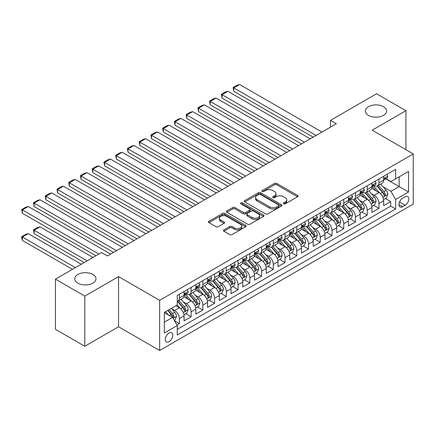 <?xml version="1.0" encoding="UTF-8"?>
<svg xmlns="http://www.w3.org/2000/svg" width="435" height="435" viewBox="0 0 435 435"><rect width="100%" height="100%" fill="white"/><g stroke="black" fill="none" stroke-linecap="round" stroke-linejoin="round"><path stroke-width="0.65" d="M283.663 203.825A1.142 0.658 0 0 0 285.278 203.825L297.524 196.756A1.631 0.941 0 0 0 297.997 196.093A1.631 0.941 0 0 0 297.524 195.424L276.78 183.45A1.631 0.941 0 0 0 274.474 183.45L262.229 190.519A1.142 0.658 0 0 0 261.892 190.987A1.142 0.658 0 0 0 262.229 191.449A1.142 0.658 0 0 0 263.844 191.449L265.426 190.535A5.215 3.012 0 0 1 272.799 190.535L274.528 191.536A5.215 3.012 0 0 1 276.056 193.662A5.215 3.012 0 0 1 274.528 195.793L272.946 196.707A1.142 0.658 0 0 0 272.609 197.175A1.142 0.658 0 0 0 272.946 197.637A1.142 0.658 0 0 0 274.561 197.637L276.143 196.723A5.215 3.012 0 0 1 283.522 196.723L285.246 197.724A5.215 3.012 0 0 1 286.774 199.85A5.215 3.012 0 0 1 285.246 201.981L283.663 202.895A1.142 0.658 0 0 0 283.332 203.362A1.142 0.658 0 0 0 283.663 203.825L283.663 202.895M92.9 274.474A10.625 6.133 0 0 0 81.318 273.142A10.625 6.133 0 0 0 74.76 278.813A10.625 6.133 0 0 0 77.87 283.152A10.625 6.133 0 0 0 89.452 284.479A10.625 6.133 0 0 0 96.01 278.813A10.625 6.133 0 0 0 92.9 274.474M383.485 106.706A10.625 6.133 0 0 0 371.909 105.373A10.625 6.133 0 0 0 365.346 111.045A10.625 6.133 0 0 0 368.456 115.378A10.625 6.133 0 0 0 380.038 116.71A10.625 6.133 0 0 0 386.601 111.045A10.625 6.133 0 0 0 383.485 106.706M169.041 341.682A5.312 3.067 120 0 0 172.51 337A5.312 3.067 120 0 0 171.694 332.742A5.312 3.067 120 0 0 169.041 333.009A5.312 3.067 120 0 0 165.566 337.69A5.312 3.067 120 0 0 166.382 341.948A5.312 3.067 120 0 0 169.041 341.682M223.878 229.892A1.631 0.941 0 0 0 223.405 230.555A1.631 0.941 0 0 0 223.878 231.224L229.702 234.585A1.631 0.941 0 0 0 232.007 234.585L245.606 226.733A1.631 0.941 0 0 0 246.079 226.064A1.631 0.941 0 0 0 245.606 225.401L224.862 213.422A1.631 0.941 0 0 0 222.557 213.422L208.958 221.274A1.631 0.941 0 0 0 208.479 221.942A1.631 0.941 0 0 0 208.958 222.606L215.988 226.668A1.631 0.941 0 0 0 218.288 226.668L224.112 223.307A1.631 0.941 0 0 0 224.59 222.638A1.631 0.941 0 0 0 224.112 221.975L220.627 219.963A4.361 2.518 0 0 1 219.349 218.18A4.361 2.518 0 0 1 222.04 215.858A4.361 2.518 0 0 1 226.793 216.402L240.446 224.286A4.361 2.518 0 0 1 241.724 226.064A4.361 2.518 0 0 1 239.032 228.391A4.361 2.518 0 0 1 234.28 227.848L232.007 226.532A1.631 0.941 0 0 0 229.702 226.532L223.878 229.892L223.878 231.224L229.702 227.886L229.702 226.532M118.554 276.611L84.798 296.099L55.446 279.15L55.446 329.311L84.798 346.26L118.554 326.772L159.645 350.496L159.645 300.335L118.554 276.611L118.554 326.772M405.909 149.678L405.909 110.702L372.159 130.19L413.25 153.919L159.645 300.335M405.909 110.702L376.558 93.759L330.475 120.364L330.475 127.14M55.446 279.15L101.529 252.545L107.401 255.932L336.347 123.752L330.475 120.364M265.54 213.889A1.631 0.941 0 0 0 267.846 213.889L281.445 206.038A1.631 0.941 0 0 0 281.923 205.374A1.631 0.941 0 0 0 281.445 204.706L260.701 192.732A1.631 0.941 0 0 0 258.395 192.732L244.796 200.584A1.631 0.941 0 0 0 244.318 201.247A1.631 0.941 0 0 0 244.796 201.916L265.54 213.889M241.278 204.075A1.142 0.658 0 0 1 242.436 204.232L242.436 202.879L263.523 215.053A1.631 0.941 0 0 1 264.001 215.722A1.631 0.941 0 0 1 263.523 216.385L249.924 224.237A1.631 0.941 0 0 1 247.618 224.237L226.874 212.258L226.874 210.931A1.631 0.941 0 0 0 226.401 211.595A1.631 0.941 0 0 0 226.874 212.258M226.874 210.931L232.698 207.571A1.631 0.941 0 0 1 235.003 207.571L243.415 212.427A1.631 0.941 0 0 0 245.721 212.427L249.581 210.197A1.631 0.941 0 0 0 250.06 209.534A1.631 0.941 0 0 0 249.581 208.865L240.821 203.808A1.142 0.658 0 0 1 240.49 203.346A1.142 0.658 0 0 1 241.191 202.737A1.142 0.658 0 0 1 242.436 202.879M176.936 324.988L179.372 323.586L174.5 320.769M171.727 308.801L174.674 310.503A6.639 3.833 60 0 1 179.372 318.637L184.07 315.924L184.07 320.872L191.112 316.805L185.772 313.722M183.467 302.021L186.414 303.722A6.639 3.833 60 0 1 191.112 311.857L195.81 309.144L195.81 314.092L202.851 310.03L197.512 306.941M195.212 295.24L198.159 296.942A6.639 3.833 60 0 1 202.851 305.076L207.549 302.368L207.549 307.317L214.596 303.249L209.251 300.166M206.951 288.465L209.898 290.167A6.639 3.833 60 0 1 214.596 298.301L219.289 295.588L219.289 300.536L226.336 296.469L220.991 293.386M218.691 281.684L221.638 283.386A6.639 3.833 60 0 1 226.336 291.521L231.034 288.813L231.034 293.761L238.075 289.694L232.736 286.605M230.43 274.909L233.377 276.611A6.639 3.833 60 0 1 238.075 284.746L242.773 282.032L242.773 286.98L249.815 282.913L244.475 279.83M242.17 268.129L245.122 269.83A6.639 3.833 60 0 1 249.815 277.965L254.513 275.252L254.513 280.2L261.56 276.133L256.215 273.049M253.915 261.348L256.862 263.05A6.639 3.833 60 0 1 261.56 271.184L266.253 268.477L266.253 273.425L273.3 269.357L267.955 266.274M265.654 254.573L268.602 256.275A6.639 3.833 60 0 1 273.3 264.409L277.998 261.696L277.998 266.644L285.039 262.577L279.7 259.494M277.394 247.792L280.341 249.494A6.639 3.833 60 0 1 285.039 257.629L289.737 254.915L289.737 259.864L296.779 255.796L291.439 252.713M289.134 241.012L292.086 242.714A6.639 3.833 60 0 1 296.779 250.848L301.477 248.14L301.477 253.088L308.524 249.021L303.179 245.938M300.879 234.237L303.826 235.939A6.639 3.833 60 0 1 308.524 244.073L313.216 241.36L313.216 246.308L320.263 242.241L314.918 239.158M312.618 227.456L315.565 229.158A6.639 3.833 60 0 1 320.263 237.292L324.956 234.585L324.956 239.533L332.003 235.465L326.663 232.377M324.358 220.681L327.305 222.383A6.639 3.833 60 0 1 332.003 230.517L336.701 227.804L336.701 232.752L343.742 228.685L338.403 225.602M336.097 213.9L339.05 215.602A6.639 3.833 60 0 1 343.742 223.737L348.44 221.023L348.44 225.972L355.487 221.904L350.142 218.821M347.842 207.12L350.789 208.822A6.639 3.833 60 0 1 355.487 216.956L360.18 214.248L360.18 219.196L367.227 215.129L361.882 212.041M359.582 200.345L362.529 202.047A6.639 3.833 60 0 1 367.227 210.181L371.92 207.468L371.92 212.416L378.967 208.349L378.967 203.401A6.639 3.833 -120 0 0 374.269 195.266L371.321 193.564M373.627 205.266L378.967 208.349M184.07 315.924A6.639 3.833 -120 0 0 179.372 307.79L175.849 305.756M195.81 309.144A6.639 3.833 -120 0 0 191.112 301.009L183.853 296.822M207.549 302.368A6.639 3.833 -120 0 0 202.851 294.234L195.592 290.042M219.289 295.588A6.639 3.833 -120 0 0 214.596 287.453L207.332 283.261M231.034 288.813A6.639 3.833 -120 0 0 226.336 280.678L219.071 276.486M242.773 282.032A6.639 3.833 -120 0 0 238.075 273.898L230.816 269.705M254.513 275.252A6.639 3.833 -120 0 0 249.815 267.117L242.556 262.925M266.253 268.477A6.639 3.833 -120 0 0 261.56 260.342L254.296 256.15M277.998 261.696A6.639 3.833 -120 0 0 273.3 253.561L266.035 249.369M289.737 254.915A6.639 3.833 -120 0 0 285.039 246.781L277.78 242.589M301.477 248.14A6.639 3.833 -120 0 0 296.779 240.006L289.52 235.813M313.216 241.36A6.639 3.833 -120 0 0 308.524 233.225L301.259 229.033M324.956 234.585A6.639 3.833 -120 0 0 320.263 226.45L312.999 222.258M336.701 227.804A6.639 3.833 -120 0 0 332.003 219.67L324.744 215.477M348.44 221.023A6.639 3.833 -120 0 0 343.742 212.889L336.483 208.697M360.18 214.248A6.639 3.833 -120 0 0 355.487 206.114L348.223 201.922M371.92 207.468A6.639 3.833 -120 0 0 367.227 199.333L359.962 195.141M405.148 196.827L402.565 198.316A5.149 2.974 120 0 0 399.205 202.851A5.149 2.974 120 0 0 399.993 206.978A5.149 2.974 120 0 0 402.565 206.723L405.148 205.233A5.149 2.974 120 0 0 408.514 200.693A5.149 2.974 120 0 0 407.72 196.571A5.149 2.974 120 0 0 405.148 196.827M159.645 350.496L413.25 204.08L413.25 153.919M164.343 322.161L172.559 317.414L177.257 325.549L177.257 335.042L395.638 208.958L395.638 199.469L390.94 191.335L383.061 186.784M177.257 325.549L164.343 333.009L164.343 312.401L177.257 304.94L177.257 295.452L395.638 169.373L395.638 178.861L408.552 171.406L408.552 192.014L395.638 199.469M186.354 293.924L186.414 293.962A6.639 3.833 60 0 0 189.736 294.288L194.434 291.58A6.639 3.833 -120 0 0 195.81 288.541L195.81 284.74M198.094 287.149L198.159 287.182A6.639 3.833 60 0 0 201.476 287.513L206.174 284.8A6.639 3.833 -120 0 0 207.549 281.76L207.549 277.965M209.839 280.368L209.898 280.406A6.639 3.833 60 0 0 213.221 280.733L217.913 278.025A6.639 3.833 -120 0 0 219.289 274.98L219.289 271.184M221.578 273.593L221.638 273.626A6.639 3.833 60 0 0 224.96 273.958L229.658 271.244A6.639 3.833 -120 0 0 231.034 268.205L231.034 264.409M233.318 266.813L233.377 266.845A6.639 3.833 60 0 0 236.7 267.177L241.398 264.464A6.639 3.833 -120 0 0 242.773 261.424L242.773 257.629M245.057 260.032L245.122 260.07A6.639 3.833 60 0 0 248.439 260.396L253.137 257.689A6.639 3.833 -120 0 0 254.513 254.644L254.513 250.848M256.802 253.257L256.862 253.29A6.639 3.833 60 0 0 260.184 253.621L264.877 250.908A6.639 3.833 -120 0 0 266.253 247.868L266.253 244.073M268.542 246.476L268.602 246.514A6.639 3.833 60 0 0 271.924 246.841L276.622 244.127A6.639 3.833 -120 0 0 277.998 241.088L277.998 237.292M280.281 239.696L280.341 239.734A6.639 3.833 60 0 0 283.663 240.06L288.361 237.352A6.639 3.833 -120 0 0 289.737 234.313L289.737 230.512M292.021 232.921L292.086 232.953A6.639 3.833 60 0 0 295.403 233.285L300.101 230.572A6.639 3.833 -120 0 0 301.477 227.532L301.477 223.737M303.766 226.14L303.826 226.178A6.639 3.833 60 0 0 307.148 226.504L311.841 223.797A6.639 3.833 -120 0 0 313.216 220.752L313.216 216.956M315.505 219.365L315.565 219.398A6.639 3.833 60 0 0 318.888 219.729L323.586 217.016A6.639 3.833 -120 0 0 324.956 213.976L324.956 210.181M327.245 212.584L327.305 212.617A6.639 3.833 60 0 0 330.627 212.949L335.325 210.235A6.639 3.833 -120 0 0 336.701 207.196L336.701 203.401M338.985 205.804L339.05 205.842A6.639 3.833 60 0 0 342.367 206.168L347.065 203.46A6.639 3.833 -120 0 0 348.44 200.415L348.44 196.62M350.73 199.029L350.789 199.061A6.639 3.833 60 0 0 354.112 199.393L358.804 196.68A6.639 3.833 -120 0 0 360.18 193.64L360.18 189.845M362.469 192.248L362.529 192.286A6.639 3.833 60 0 0 365.851 192.613L370.544 189.899A6.639 3.833 -120 0 0 371.92 186.86L371.92 183.064M177.257 329.344L390.706 206.114L390.706 201.568L383.665 205.635L383.665 200.687A6.639 3.833 -120 0 0 378.967 192.553L371.707 188.36M374.209 185.468L374.269 185.506A6.639 3.833 -120 0 0 377.591 185.832A6.639 3.833 -120 0 0 378.967 182.792L378.967 178.997M377.591 185.832L382.289 183.124A6.639 3.833 -120 0 0 383.665 180.085L383.665 176.284M179.372 294.234L179.372 298.029A6.639 3.833 60 0 1 177.997 301.069A6.639 3.833 60 0 1 177.257 301.335M177.997 301.069L182.695 298.356A6.639 3.833 -120 0 0 184.07 295.316L184.07 291.521M191.112 287.453L191.112 291.249A6.639 3.833 60 0 1 189.736 294.288M202.851 280.678L202.851 284.474A6.639 3.833 60 0 1 201.476 287.513M214.596 273.898L214.596 277.693A6.639 3.833 60 0 1 213.221 280.733M226.336 267.117L226.336 270.913A6.639 3.833 60 0 1 224.96 273.958M238.075 260.342L238.075 264.137A6.639 3.833 60 0 1 236.7 267.177M249.815 253.561L249.815 257.357A6.639 3.833 60 0 1 248.439 260.396M261.56 246.781L261.56 250.582A6.639 3.833 60 0 1 260.184 253.621M273.3 240.006L273.3 243.801A6.639 3.833 60 0 1 271.924 246.841M285.039 233.225L285.039 237.021A6.639 3.833 60 0 1 283.663 240.06M296.779 226.445L296.779 230.245A6.639 3.833 60 0 1 295.403 233.285M308.524 219.67L308.524 223.465A6.639 3.833 60 0 1 307.148 226.504M320.263 212.889L320.263 216.684A6.639 3.833 60 0 1 318.888 219.729M332.003 206.114L332.003 209.909A6.639 3.833 60 0 1 330.627 212.949M343.742 199.333L343.742 203.129A6.639 3.833 60 0 1 342.367 206.168M355.487 192.553L355.487 196.348A6.639 3.833 60 0 1 354.112 199.393M367.227 185.778L367.227 189.573A6.639 3.833 60 0 1 365.851 192.613M367.227 210.181L367.227 215.129M355.487 216.956L355.487 221.904M343.742 223.737L343.742 228.685M332.003 230.517L332.003 235.465M320.263 237.292L320.263 242.241M308.524 244.073L308.524 249.021M296.779 250.848L296.779 255.796M285.039 257.629L285.039 262.577M273.3 264.409L273.3 269.357M261.56 271.184L261.56 276.133M249.815 277.965L249.815 282.913M238.075 284.746L238.075 289.694M226.336 291.521L226.336 296.469M214.596 298.301L214.596 303.249M202.851 305.076L202.851 310.03M191.112 311.857L191.112 316.805M179.372 318.637L179.372 323.586M172.559 317.414L164.343 312.673M390.94 191.335L399.161 186.588L399.161 176.827L408.552 171.406M385.714 178.828L408.552 192.014M385.948 178.693L390.94 181.574L395.638 178.861M84.798 296.099L84.798 346.26M385.366 198.485L390.706 201.568M390.706 206.114L395.638 208.958M284.12 203.988L285.246 203.335A5.215 3.012 0 0 0 286.774 201.209L286.774 199.85M276.056 193.662L276.056 195.021A5.215 3.012 0 0 1 274.528 197.147L273.403 197.8M297.502 196.772L276.78 184.804A1.631 0.941 0 0 0 274.474 184.804L262.686 191.612M281.423 206.054L260.701 194.086A1.631 0.941 0 0 0 258.395 194.086L244.818 201.927M278.563 205.842A1.142 0.658 0 0 0 278.9 205.374A1.142 0.658 0 0 0 278.563 204.907L260.353 194.396A1.142 0.658 0 0 0 258.743 194.396L257.069 195.358A5.215 3.012 0 0 0 255.541 197.49A5.215 3.012 0 0 0 257.069 199.616L269.515 206.804A5.215 3.012 0 0 0 276.894 206.804L278.563 205.842L278.563 207.196A1.142 0.658 0 0 0 278.9 206.728L278.9 205.374M255.541 197.49L255.541 198.844A5.215 3.012 0 0 0 257.069 200.975L257.069 199.616M278.563 207.196L276.894 208.158A5.215 3.012 0 0 1 269.515 208.158L257.069 200.975M226.896 212.275L232.698 208.925L232.698 207.571M250.06 209.534L250.06 210.888A1.631 0.941 0 0 1 249.581 211.551L245.721 213.781A1.631 0.941 0 0 1 243.415 213.781L235.003 208.925A1.631 0.941 0 0 0 232.698 208.925M242.436 204.232L263.501 216.396M252.142 217.467A4.361 2.518 0 0 0 256.895 218.011A4.361 2.518 0 0 0 259.586 215.689A4.361 2.518 0 0 0 258.308 213.906L253.496 211.127A1.631 0.941 0 0 0 251.191 211.127L247.33 213.357A1.631 0.941 0 0 0 246.857 214.025A1.631 0.941 0 0 0 247.33 214.689L252.142 217.467L252.142 218.821A4.361 2.518 0 0 0 256.895 219.37A4.361 2.518 0 0 0 259.586 217.043L259.586 215.689M246.857 214.025L246.857 215.379A1.631 0.941 0 0 0 247.33 216.043L247.33 214.689M252.142 218.821L247.33 216.043M241.724 226.064L241.724 227.423A4.361 2.518 0 0 1 239.032 229.745A4.361 2.518 0 0 1 234.28 229.201L232.007 227.886A1.631 0.941 0 0 0 229.702 227.886M219.349 218.18L219.349 219.539A4.361 2.518 0 0 0 220.627 221.317L220.627 219.963M224.09 223.318L220.627 221.317M245.585 226.744L224.862 214.781A1.631 0.941 0 0 0 222.557 214.781L208.979 222.617M383.567 199.524L386.601 197.773L387.77 194.385A4.399 2.539 -120 0 0 386.057 190.253L380.696 184.043M379.619 192.982L373.486 185.886M233.731 118.396L289.677 150.695L210.252 104.84L209.605 101.078L213.715 98.707L216.119 98.06L210.252 101.453L210.252 104.84M376.128 190.916L372.572 186.8A10.543 6.09 -120 0 0 372.246 186.43M376.993 186.071L382.419 192.357A4.399 2.539 60 0 1 383.985 195.386L384.306 195.908L384.904 195.826L385.394 194.57A4.399 2.539 -120 0 0 383.828 191.541L378.461 185.332M377.314 185.968L383.143 192.721A2.24 1.294 60 0 1 383.708 193.597L385.394 194.57M316.093 135.443L233.731 87.892L233.731 91.285L313.156 137.139M386.775 174.489L387.77 176.218A4.399 2.539 60 0 1 386.862 178.165L384.632 179.454A4.399 2.539 -120 0 0 385.394 178.437L385.301 178.051M321.965 132.055L239.603 84.504L233.731 87.892L233.084 87.522L237.195 85.151L239.603 84.504M383.811 179.66L383.828 179.66A4.399 2.539 -120 0 0 384.632 179.454M384.828 178.111L385.394 178.437C385.122 177.779 384.649 178.045 383.985 179.253A4.399 2.539 60 0 1 383.665 179.878M233.731 91.285L233.084 87.522M371.822 206.304L374.856 204.553L376.03 201.166A4.399 2.539 -120 0 0 374.317 197.033L368.951 190.824M367.879 199.763L361.746 192.667M221.991 125.177L277.938 157.475L198.507 111.621L197.865 107.858L201.97 105.482L204.379 104.84L198.507 108.228L198.507 111.621M364.389 197.697L360.832 193.575A10.543 6.09 -120 0 0 360.506 193.211M365.253 192.852L370.68 199.132A4.399 2.539 60 0 1 372.246 202.166L372.567 202.688L373.159 202.601L373.654 201.351A4.399 2.539 -120 0 0 372.088 198.322L366.721 192.107M365.569 192.749L371.403 199.496A2.24 1.294 60 0 1 371.969 200.377L373.654 201.351M360.082 213.085L363.116 211.334L364.291 207.941A4.399 2.539 -120 0 0 362.578 203.808L357.211 197.599M356.14 206.543L350.006 199.442M210.252 131.952L266.193 164.256L186.767 118.396L186.12 114.633L190.231 112.263L192.64 111.621L186.767 115.009L186.767 118.396M352.649 204.472L349.087 200.356A10.543 6.09 -120 0 0 348.761 199.986M353.514 199.632L358.935 205.913A4.399 2.539 60 0 1 360.506 208.941L360.827 209.463L361.42 209.382L361.915 208.131A4.399 2.539 -120 0 0 360.343 205.097L354.982 198.887M353.829 199.529L359.658 206.277A2.24 1.294 60 0 1 360.224 207.152L361.915 208.131M348.343 219.86L351.377 218.109L352.551 214.721A4.399 2.539 -120 0 0 350.833 210.589L345.472 204.379M344.395 213.319L338.267 206.223M198.507 138.732L254.453 171.031L175.028 125.177L174.381 121.414L178.491 119.043L180.9 118.396L175.028 121.789L175.028 125.177M340.909 211.252L337.348 207.131A10.543 6.09 -120 0 0 337.022 206.766M341.769 206.407L347.195 212.688A4.399 2.539 60 0 1 348.767 215.722L349.087 216.244L349.68 216.157L350.175 214.906A4.399 2.539 -120 0 0 348.604 211.878L343.242 205.668M342.089 206.304L347.918 213.058A2.24 1.294 60 0 1 348.484 213.933L350.175 214.906M336.603 226.64L339.637 224.89L340.806 221.497A4.399 2.539 -120 0 0 339.093 217.369L333.732 211.154M332.655 220.099L326.522 212.998M186.767 145.513L242.714 177.812L163.288 131.957L162.641 128.194L166.752 125.818L169.155 125.177L163.288 128.564L163.288 131.957M329.164 218.033L325.608 213.911A10.543 6.09 -120 0 0 325.282 213.547M330.029 213.188L335.456 219.468A4.399 2.539 60 0 1 337.022 222.502L337.342 223.024L337.941 222.937L338.435 221.687A4.399 2.539 -120 0 0 336.864 218.658L331.497 212.443M330.35 213.085L336.179 219.833A2.24 1.294 60 0 1 336.744 220.714L338.435 221.687M304.353 142.223L221.991 94.672L221.991 98.06L301.417 143.92M375.035 181.27L376.03 182.999A4.399 2.539 60 0 1 375.122 184.946L372.887 186.229A4.399 2.539 -120 0 0 373.654 185.218L373.562 184.826M310.226 138.836L227.864 91.285L221.991 94.672L221.344 94.297L225.455 91.926L227.864 91.285M372.066 186.436L372.088 186.436A4.399 2.539 -120 0 0 372.887 186.229M373.089 184.891L373.654 185.218C373.377 184.554 372.909 184.826 372.246 186.033A4.399 2.539 60 0 1 371.92 186.658M221.991 98.06L221.344 94.297M292.614 149.004L209.605 101.078M363.29 188.045L364.291 189.774A4.399 2.539 60 0 1 363.377 191.721L361.148 193.009A4.399 2.539 -120 0 0 361.915 191.998L361.822 191.607M298.481 145.611L216.119 98.06M360.327 193.216L360.343 193.216A4.399 2.539 -120 0 0 361.148 193.009M361.349 191.666L361.915 191.998C361.637 191.335 361.17 191.607 360.506 192.808A4.399 2.539 60 0 1 360.18 193.434M280.869 155.779L197.865 107.858M351.551 194.826L352.551 196.555A4.399 2.539 60 0 1 351.638 198.501L349.408 199.79A4.399 2.539 -120 0 0 350.175 198.773L350.083 198.387M286.741 152.391L204.379 104.84M348.587 199.997L348.604 199.997A4.399 2.539 -120 0 0 349.408 199.79M349.604 198.447L350.175 198.773C349.898 198.11 349.425 198.382 348.767 199.589A4.399 2.539 60 0 1 348.44 200.214M269.129 162.559L186.12 114.633M339.811 201.606L340.806 203.33A4.399 2.539 60 0 1 339.898 205.276L337.669 206.565A4.399 2.539 -120 0 0 338.435 205.554L338.338 205.162M275.002 159.172L192.64 111.621M336.848 206.772L336.864 206.772A4.399 2.539 -120 0 0 337.669 206.565M337.864 205.228L338.435 205.554C338.158 204.89 337.685 205.162 337.022 206.369A4.399 2.539 60 0 1 336.701 206.995M324.858 233.421L327.892 231.665L329.067 228.277A4.399 2.539 -120 0 0 327.354 224.145L321.987 217.935M320.916 226.88L314.782 219.778M175.028 152.288L230.974 184.592L151.543 138.732L150.901 134.97L155.007 132.599L157.416 131.952L151.543 135.345L151.543 138.732M317.425 224.808L313.869 220.692A10.543 6.09 -120 0 0 313.543 220.322M318.289 219.963L323.716 226.249A4.399 2.539 60 0 1 325.282 229.278L325.603 229.8L326.196 229.718L326.69 228.467A4.399 2.539 -120 0 0 325.124 225.433L319.758 219.224M318.605 219.865L324.439 226.613A2.24 1.294 60 0 1 325.005 227.489L326.69 228.467M257.389 169.34L174.381 121.414M328.072 208.381L329.067 210.11A4.399 2.539 60 0 1 328.159 212.057L325.924 213.346A4.399 2.539 -120 0 0 326.69 212.334L326.598 211.943M263.262 165.947L180.9 118.396M325.108 213.552L325.124 213.552A4.399 2.539 -120 0 0 325.924 213.346M326.125 212.003L326.69 212.334C326.413 211.671 325.945 211.943 325.282 213.145A4.399 2.539 60 0 1 324.956 213.77M313.118 240.196L316.153 238.445L317.327 235.058A4.399 2.539 -120 0 0 315.614 230.925L310.247 224.716M309.176 233.655L303.043 226.559M163.288 159.069L219.229 191.367L139.804 145.513L139.156 141.75L143.267 139.379L145.676 138.732L139.804 142.12L139.804 145.513M305.685 231.589L302.124 227.467A10.543 6.09 -120 0 0 301.798 227.103M306.55 226.744L311.971 233.024A4.399 2.539 60 0 1 313.543 236.058L313.863 236.58L314.456 236.493L314.951 235.243A4.399 2.539 -120 0 0 313.385 232.214L308.018 226.004M306.865 226.64L312.694 233.394A2.24 1.294 60 0 1 313.26 234.269L314.951 235.243M245.65 176.115L162.641 128.194M316.327 215.162L317.327 216.891A4.399 2.539 60 0 1 316.414 218.838L314.184 220.126A4.399 2.539 -120 0 0 314.951 219.109L314.858 218.718M251.517 172.728L169.155 125.177M313.363 220.333L313.385 220.333A4.399 2.539 -120 0 0 314.184 220.126M314.385 218.783L314.951 219.109C314.674 218.446 314.206 218.718 313.543 219.925A4.399 2.539 60 0 1 313.216 220.55M301.379 246.977L304.413 245.226L305.587 241.833A4.399 2.539 -120 0 0 303.875 237.706L298.508 231.491M297.431 240.435L291.303 233.334M151.543 165.849L207.49 198.148L128.064 152.288L127.417 148.531L131.528 146.155L133.936 145.513L128.064 148.9L128.064 152.288M293.946 238.369L290.384 234.247A10.543 6.09 -120 0 0 290.058 233.878M294.805 233.524L300.232 239.805A4.399 2.539 60 0 1 301.803 242.833L302.124 243.355L302.716 243.274L303.211 242.023A4.399 2.539 -120 0 0 301.64 238.989L296.278 232.779M295.126 233.421L300.955 240.169A2.24 1.294 60 0 1 301.52 241.044L303.211 242.023M233.91 182.896L150.901 134.97M304.587 221.937L305.587 223.666A4.399 2.539 60 0 1 304.674 225.613L302.445 226.901A4.399 2.539 -120 0 0 303.211 225.89L303.119 225.499M239.777 179.508L157.416 131.952M301.624 227.108L301.64 227.108A4.399 2.539 -120 0 0 302.445 226.901M302.64 225.564L303.211 225.89C302.934 225.227 302.466 225.499 301.803 226.7A4.399 2.539 60 0 1 301.477 227.331M289.639 253.752L292.673 252.001L293.842 248.613A4.399 2.539 -120 0 0 292.13 244.481L286.768 238.271M285.692 247.21L279.558 240.115M139.804 172.624L195.75 204.923L116.324 159.069L115.677 155.306L119.788 152.935L122.191 152.288L116.324 155.681L116.324 159.069M282.201 245.144L278.645 241.028A10.543 6.09 -120 0 0 278.318 240.658M283.065 240.299L288.492 246.585A4.399 2.539 60 0 1 290.058 249.614L290.379 250.136L290.977 250.054L291.472 248.798A4.399 2.539 -120 0 0 289.9 245.77L284.533 239.56M283.386 240.196L289.215 246.95A2.24 1.294 60 0 1 289.781 247.825L291.472 248.798M222.165 189.676L139.156 141.75M292.847 228.718L293.842 230.447A4.399 2.539 60 0 1 292.934 232.393L290.705 233.682A4.399 2.539 -120 0 0 291.472 232.665L291.374 232.279M228.038 186.283L145.676 138.732M289.884 233.889L289.9 233.889A4.399 2.539 -120 0 0 290.705 233.682M290.901 232.339L291.472 232.665C291.194 232.007 290.721 232.274 290.058 233.481A4.399 2.539 60 0 1 289.737 234.106M277.894 260.532L280.928 258.781L282.103 255.394A4.399 2.539 -120 0 0 280.39 251.261L275.023 245.052M273.952 253.991L267.819 246.895M128.064 179.405L184.01 211.704L104.579 165.849L103.938 162.086L108.043 159.71L110.452 159.069L104.579 162.456L104.579 165.849M270.461 251.925L266.905 247.803A10.543 6.09 -120 0 0 266.579 247.439M271.326 247.08L276.752 253.36A4.399 2.539 60 0 1 278.318 256.394L278.639 256.916L279.232 256.829L279.727 255.579A4.399 2.539 -120 0 0 278.161 252.55L272.794 246.335M271.641 246.977L277.476 253.725A2.24 1.294 60 0 1 278.041 254.605L279.727 255.579M210.426 196.451L127.417 148.531M281.108 235.498L282.103 237.227A4.399 2.539 60 0 1 281.195 239.174L278.96 240.457A4.399 2.539 -120 0 0 279.727 239.446L279.634 239.054M216.298 193.064L133.936 145.513M278.144 240.664L278.161 240.664A4.399 2.539 -120 0 0 278.96 240.457M279.161 239.119L279.727 239.446C279.449 238.782 278.982 239.054 278.318 240.261A4.399 2.539 60 0 1 277.998 240.887M266.155 267.313L269.189 265.562L270.363 262.169A4.399 2.539 -120 0 0 268.651 258.037L263.284 251.827M262.213 260.772L256.079 253.67M116.324 186.185L172.265 218.484L92.84 172.624L92.193 168.862L96.304 166.491L98.712 165.849L92.84 169.237L92.84 172.624M258.722 258.705L255.16 254.584A10.543 6.09 -120 0 0 254.834 254.214M259.586 253.861L265.007 260.141A4.399 2.539 60 0 1 266.579 263.17L266.9 263.692L267.492 263.61L267.987 262.359A4.399 2.539 -120 0 0 266.421 259.325L261.054 253.116M259.902 253.757L265.731 260.505A2.24 1.294 60 0 1 266.296 261.381L267.987 262.359M198.686 203.232L115.677 155.306M269.363 242.273L270.363 244.002A4.399 2.539 60 0 1 269.45 245.949L267.22 247.238A4.399 2.539 -120 0 0 267.987 246.226L267.895 245.835M204.553 199.839L122.191 152.288M266.399 247.444L266.421 247.444A4.399 2.539 -120 0 0 267.22 247.238M267.422 245.895L267.987 246.226C267.71 245.563 267.242 245.835 266.579 247.036A4.399 2.539 60 0 1 266.253 247.662M254.415 274.088L257.449 272.337L258.624 268.95A4.399 2.539 -120 0 0 256.911 264.817L251.544 258.608M250.468 267.547L244.339 260.451M104.579 192.961L160.526 225.259L81.1 179.405L80.453 175.642L84.564 173.271L86.973 172.624L81.1 176.017L81.1 179.405M246.982 265.481L243.421 261.359A10.543 6.09 -120 0 0 243.094 260.995M247.841 260.636L253.268 266.921A4.399 2.539 60 0 1 254.839 269.95L255.16 270.472L255.753 270.385L256.248 269.134A4.399 2.539 -120 0 0 254.676 266.106L249.315 259.896M248.162 260.532L253.991 267.286A2.24 1.294 60 0 1 254.557 268.161L256.248 269.134M186.947 210.007L103.938 162.086M257.623 249.054L258.624 250.783A4.399 2.539 60 0 1 257.71 252.73L255.481 254.018A4.399 2.539 -120 0 0 256.248 253.001L256.155 252.615M192.814 206.62L110.452 159.069M254.66 254.225L254.676 254.225A4.399 2.539 -120 0 0 255.481 254.018M255.677 252.675L256.248 253.001C255.97 252.338 255.503 252.61 254.839 253.817A4.399 2.539 60 0 1 254.513 254.442M242.676 280.869L245.71 279.118L246.879 275.725A4.399 2.539 -120 0 0 245.166 271.598L239.805 265.383M238.728 274.327L232.6 267.226M92.84 199.741L148.786 232.04L69.361 186.185L68.714 182.423L72.824 180.046L75.228 179.405L69.361 182.792L69.361 186.185M235.237 272.261L231.681 268.139A10.543 6.09 -120 0 0 231.355 267.775M236.102 267.416L241.528 273.697A4.399 2.539 60 0 1 243.094 276.731L243.415 277.253L244.013 277.166L244.508 275.915A4.399 2.539 -120 0 0 242.937 272.886L237.57 266.671M236.422 267.313L242.251 274.061A2.24 1.294 60 0 1 242.817 274.942L244.508 275.915M175.202 216.788L92.193 168.862M245.884 255.834L246.879 257.558A4.399 2.539 60 0 1 245.971 259.51L243.741 260.793A4.399 2.539 -120 0 0 244.508 259.782L244.416 259.39M181.074 213.4L98.712 165.849M242.92 261L242.937 261A4.399 2.539 -120 0 0 243.741 260.793M243.937 259.456L244.508 259.782C244.231 259.119 243.758 259.39 243.094 260.598A4.399 2.539 60 0 1 242.773 261.223M163.462 223.568L80.453 175.642M234.144 262.609L235.139 264.339A4.399 2.539 60 0 1 234.231 266.285L231.996 267.574A4.399 2.539 -120 0 0 232.763 266.563L232.671 266.171M169.335 220.175L86.973 172.624M231.181 267.781L231.197 267.781A4.399 2.539 -120 0 0 231.996 267.574M232.198 266.231L232.763 266.563C232.486 265.899 232.018 266.171 231.355 267.373A4.399 2.539 60 0 1 231.034 267.998M151.723 230.343L68.714 182.423M222.399 269.39L223.4 271.119A4.399 2.539 60 0 1 222.486 273.066L220.257 274.354A4.399 2.539 -120 0 0 221.023 273.338L220.931 272.946M157.59 226.956L75.228 179.405M219.436 274.561L219.457 274.561A4.399 2.539 -120 0 0 220.257 274.354M220.458 273.011L221.023 273.338C220.746 272.674 220.279 272.946 219.615 274.153A4.399 2.539 60 0 1 219.289 274.779M230.931 287.649L233.965 285.893L235.139 282.505A4.399 2.539 -120 0 0 233.426 278.373L228.06 272.163M226.988 281.108L220.855 274.006M81.1 206.516L137.047 238.82L57.616 192.961L56.974 189.198L61.079 186.827L63.488 186.185L57.616 189.573L57.616 192.961M223.498 279.036L219.941 274.92A10.543 6.09 -120 0 0 219.615 274.55M224.362 274.191L229.789 280.477A4.399 2.539 60 0 1 231.355 283.506L231.676 284.028L232.268 283.946L232.763 282.696A4.399 2.539 -120 0 0 231.197 279.661L225.83 273.452M224.683 274.093L230.512 280.841A2.24 1.294 60 0 1 231.077 281.717L232.763 282.696M219.191 294.424L222.225 292.673L223.4 289.286A4.399 2.539 -120 0 0 221.687 285.153L216.32 278.944M215.249 287.883L209.115 280.787M69.361 213.297L125.302 245.596L45.876 199.741L45.229 195.978L49.34 193.608L51.749 192.961L45.876 196.348L45.876 199.741M211.758 285.817L208.202 281.695A10.543 6.09 -120 0 0 207.87 281.331M212.623 280.972L218.044 287.252A4.399 2.539 60 0 1 219.615 290.286L219.936 290.808L220.529 290.721L221.023 289.471A4.399 2.539 -120 0 0 219.457 286.442L214.091 280.232M212.938 280.869L218.767 287.622A2.24 1.294 60 0 1 219.332 288.497L221.023 289.471M207.451 301.205L210.486 299.454L211.66 296.061A4.399 2.539 -120 0 0 209.947 291.934L204.581 285.719M203.504 294.664L197.376 287.562M57.616 220.077L113.562 252.376L34.137 206.516L33.49 202.759L37.6 200.383L40.009 199.741L34.137 203.129L34.137 206.516M200.018 292.597L196.457 288.476A10.543 6.09 -120 0 0 196.131 288.106M200.878 287.752L206.304 294.033A4.399 2.539 60 0 1 207.876 297.062L208.196 297.583L208.789 297.502L209.284 296.251A4.399 2.539 -120 0 0 207.712 293.217L202.351 287.008M201.198 287.649L207.027 294.397A2.24 1.294 60 0 1 207.593 295.278L209.284 296.251M139.983 237.124L56.974 189.198M210.66 276.171L211.66 277.894A4.399 2.539 60 0 1 210.747 279.841L208.517 281.13A4.399 2.539 -120 0 0 209.284 280.118L209.191 279.727M145.85 233.736L63.488 186.185M207.696 281.336L207.712 281.336A4.399 2.539 -120 0 0 208.517 281.13M208.713 279.792L209.284 280.118C209.007 279.455 208.539 279.727 207.876 280.928A4.399 2.539 60 0 1 207.549 281.559M195.712 307.985L198.746 306.229L199.915 302.842A4.399 2.539 -120 0 0 198.202 298.709L192.841 292.499M191.764 301.439L185.636 294.343M45.876 226.852L95.95 255.764L22.397 213.297L21.75 209.534L25.861 207.163L28.264 206.516L22.397 209.909L22.397 213.297M188.273 299.372L184.717 295.256A10.543 6.09 -120 0 0 184.391 294.887M189.138 294.528L194.565 300.813A4.399 2.539 60 0 1 196.131 303.842L196.451 304.364L197.05 304.282L197.544 303.032A4.399 2.539 -120 0 0 195.973 299.998L190.612 293.788M189.459 294.424L195.288 301.178A2.24 1.294 60 0 1 195.853 302.053L197.544 303.032M128.238 243.904L45.229 195.978M198.92 282.946L199.915 284.675A4.399 2.539 60 0 1 199.007 286.621L196.778 287.91A4.399 2.539 -120 0 0 197.544 286.893L197.452 286.507M134.11 240.511L51.749 192.961M195.957 288.117L195.973 288.117A4.399 2.539 -120 0 0 196.778 287.91M196.973 286.567L197.544 286.893C197.267 286.235 196.794 286.502 196.131 287.709A4.399 2.539 60 0 1 195.81 288.334M183.967 314.761L187.001 313.01L188.176 309.622A4.399 2.539 -120 0 0 186.463 305.49L181.101 299.28M87.147 260.848L34.137 230.245L40.009 226.852L93.019 257.46M180.025 308.219L177.214 304.968M34.137 233.633L33.49 229.87L34.137 230.245L34.137 233.633L84.211 262.544M176.534 306.153L176.077 305.626M177.398 301.308L182.825 307.588A4.399 2.539 60 0 1 184.391 310.623L184.712 311.145L185.305 311.058L185.799 309.807A4.399 2.539 -120 0 0 184.233 306.778L178.867 300.563M177.719 301.205L183.548 307.958A2.24 1.294 60 0 1 184.114 308.834L185.799 309.807M33.49 229.87L37.6 227.5L40.009 226.852M116.498 250.68L33.49 202.759M187.18 289.726L188.176 291.455A4.399 2.539 60 0 1 187.267 293.402L185.033 294.691A4.399 2.539 -120 0 0 185.799 293.674L185.707 293.282M122.371 247.292L40.009 199.741M184.217 294.892L184.233 294.892A4.399 2.539 -120 0 0 185.033 294.691M185.234 293.348L185.799 293.674C185.522 293.011 185.054 293.282 184.391 294.49A4.399 2.539 60 0 1 184.07 295.115M174.266 320.367L175.261 319.79L176.436 316.397A4.399 2.539 -120 0 0 174.723 312.265L171.346 308.355M75.407 267.628L22.397 237.021L28.264 233.633L81.274 264.235M168.193 314.891L165.474 311.748M22.397 240.414L21.75 238.005L21.75 236.651L22.397 237.021L22.397 240.414L72.471 269.319M164.794 312.934L164.343 312.412M167.703 310.459L171.08 314.369A4.399 2.539 60 0 1 172.651 317.398L172.972 317.92L173.565 317.838L174.06 316.588A4.399 2.539 -120 0 0 172.494 313.553L169.112 309.644M167.975 310.302L171.809 314.733A2.24 1.294 60 0 1 172.369 315.609L174.06 316.588M21.75 236.651L25.861 234.275L28.264 233.633M98.886 254.067L21.75 209.534M110.626 254.067L28.264 206.516M174.674 310.503L179.372 307.79M186.414 303.722L191.112 301.009M198.159 296.942L202.851 294.234M209.898 290.167L214.596 287.453M221.638 283.386L226.336 280.678M233.377 276.611L238.075 273.898M245.122 269.83L249.815 267.117M256.862 263.05L261.56 260.342M268.602 256.275L273.3 253.561M280.341 249.494L285.039 246.781M292.086 242.714L296.779 240.006M303.826 235.939L308.524 233.225M315.565 229.158L320.263 226.45M327.305 222.383L332.003 219.67M339.05 215.602L343.742 212.889M350.789 208.822L355.487 206.114M362.529 202.047L367.227 199.333M374.269 195.266L378.967 192.553M378.967 182.792L383.665 180.085M179.372 298.029L184.07 295.316M191.112 291.249L195.81 288.541M202.851 284.474L207.549 281.76M214.596 277.693L219.289 274.98M226.336 270.913L231.034 268.205M238.075 264.137L242.773 261.424M249.815 257.357L254.513 254.644M261.56 250.582L266.253 247.868M273.3 243.801L277.998 241.088M285.039 237.021L289.737 234.313M296.779 230.245L301.477 227.532M308.524 223.465L313.216 220.752M320.263 216.684L324.956 213.976M332.003 209.909L336.701 207.196M343.742 203.129L348.44 200.415M355.487 196.348L360.18 193.64M367.227 189.573L371.92 186.86M378.967 203.401L383.665 200.687M399.52 201.981L405.148 205.233M398.928 204.619L402.565 206.723M285.246 203.335L285.246 201.981M272.946 197.637L272.946 196.707M274.528 197.147L274.528 195.793M262.229 191.449L262.229 190.519M274.474 184.804L274.474 183.45M276.78 184.804L276.78 183.45M297.524 196.756L297.524 195.424M244.796 201.916L244.796 200.584M258.395 194.086L258.395 192.732M260.701 194.086L260.701 192.732M281.445 206.038L281.445 204.706M269.515 208.158L269.515 206.804M276.894 208.158L276.894 206.804M235.003 208.925L235.003 207.571M243.415 213.781L243.415 212.427M245.721 213.781L245.721 212.427M249.581 211.551L249.581 210.197M263.523 216.385L263.523 215.053M232.007 227.886L232.007 226.532M234.28 229.201L234.28 227.848M224.112 223.307L224.112 221.975M208.958 222.606L208.958 221.274M222.557 214.781L222.557 213.422M224.862 214.781L224.862 213.422M245.606 226.733L245.606 225.401M382.892 197.272L387.743 194.472M383.828 191.541L386.057 190.253M380.32 193.564L382.419 192.357M387.743 176.17L383.665 178.524M371.153 204.048L376.003 201.247M372.088 198.322L374.317 197.033M368.581 200.345L370.68 199.132M359.413 210.828L364.264 208.028M360.343 205.097L362.578 203.808M356.836 207.125L358.935 205.913M347.668 217.603L352.519 214.803M348.604 211.878L350.833 210.589M345.096 213.9L347.195 212.688M335.929 224.384L340.779 221.584M336.864 218.658L339.093 217.369M333.357 220.681L335.456 219.468M376.003 182.945L371.92 185.299M364.264 189.725L360.18 192.08M352.519 196.506L348.44 198.86M340.779 203.281L336.701 205.635M324.189 231.164L329.039 228.364M325.124 225.433L327.354 224.145M321.617 227.461L323.716 226.249M329.039 210.061L324.956 212.416M312.45 237.94L317.3 235.139M313.385 232.214L315.614 230.925M309.872 234.237L311.971 233.024M317.3 216.837L313.216 219.196M300.705 244.72L305.555 241.92M301.64 238.989L303.875 237.706M298.133 241.017L300.232 239.805M305.555 223.617L301.477 225.972M288.965 251.501L293.815 248.7M289.9 245.77L292.13 244.481M286.393 247.792L288.492 246.585M293.815 230.398L289.737 232.752M277.225 258.276L282.076 255.475M278.161 252.55L280.39 251.261M274.654 254.573L276.752 253.36M282.076 237.173L277.998 239.533M265.486 265.056L270.336 262.256M266.421 259.325L268.651 258.037M262.909 261.353L265.007 260.141M270.336 243.953L266.253 246.308M253.741 271.832L258.591 269.037M254.676 266.106L256.911 264.817M251.169 268.129L253.268 266.921M258.591 250.734L254.513 253.088M242.001 278.612L246.852 275.812M242.937 272.886L245.166 271.598M239.429 274.909L241.528 273.697M246.852 257.509L242.773 259.864M235.112 264.29L231.034 266.644M223.372 271.065L219.289 273.425M230.262 285.393L235.112 282.592M231.197 279.661L233.426 278.373M227.69 281.69L229.789 280.477M218.522 292.168L223.372 289.367M219.457 286.442L221.687 285.153M215.95 288.465L218.044 287.252M206.777 298.948L211.627 296.148M207.712 293.217L209.947 291.934M204.205 295.245L206.304 294.033M211.627 277.845L207.549 280.2M195.038 305.729L199.888 302.929M195.973 299.998L198.202 298.709M192.466 302.021L194.565 300.813M199.888 284.626L195.81 286.98M183.298 312.504L188.148 309.704M184.233 306.778L186.463 305.49M180.726 308.801L182.825 307.588M188.148 291.401L184.07 293.761M173.119 318.382L176.409 316.484M172.494 313.553L174.723 312.265M169.182 315.467L171.08 314.369"/></g></svg>

